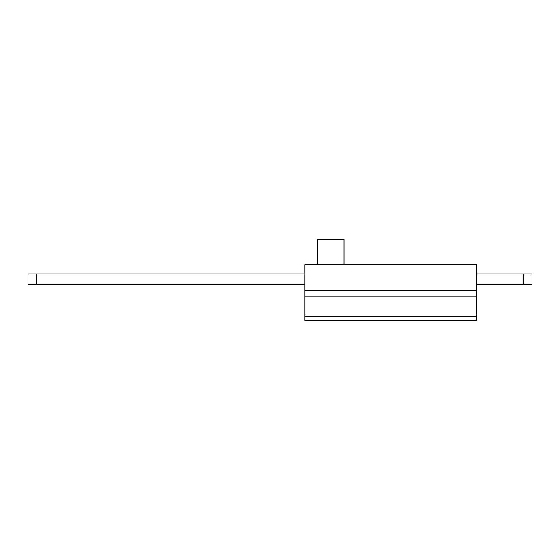 <?xml version="1.0" encoding="UTF-8"?>
<svg xmlns="http://www.w3.org/2000/svg" width="560" height="560" viewBox="0 0 560 560"><rect width="100%" height="100%" fill="white"/><g stroke="black" fill="none" stroke-linecap="round" stroke-linejoin="round"><path stroke-width="0.84" d="M317.352 264.649L317.352 239.54L343.966 239.54L343.966 264.649M304.899 290.409L304.899 264.649L476.623 264.649L476.623 314.02L304.899 314.02L304.899 290.409L476.623 290.409M304.899 314.02L304.899 320.46L476.623 320.46L476.623 314.02M476.623 316.169L304.899 316.169M28 273.882L28 284.613L28 273.882L36.589 273.882L36.589 284.613L28 284.613M304.899 284.613L36.589 284.613M304.899 273.882L36.589 273.882M523.411 273.882L532 273.882L532 284.613L523.411 284.613L523.411 273.882L476.623 273.882M523.411 284.613L476.623 284.613M532 284.613L532 273.882M476.623 296.849L304.899 296.849"/></g></svg>
